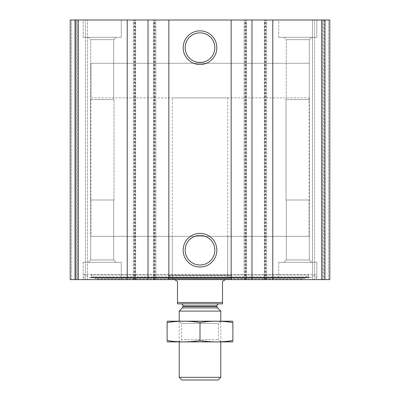 <?xml version="1.0" encoding="UTF-8"?>
<svg xmlns="http://www.w3.org/2000/svg" width="400" height="400" viewBox="0 0 400 400"><rect width="100%" height="100%" fill="white"/><g stroke="black" fill="none" stroke-linecap="round" stroke-linejoin="round"><path stroke-width="0.3" stroke-dasharray="2 1.5" d="M324.98 279.615L70.19 279.615L70.19 20L70.19 279.615L70.19 20L70.19 279.615L76.425 279.615L70.19 279.615L71.575 279.615L70.19 279.615L70.19 20L329.81 20L323.575 20L329.81 20L329.81 279.615L329.81 20L329.81 279.615L329.81 20L329.81 279.615L324.27 279.615L329.81 279.615L324.98 279.615L324.98 20M315.96 279.615L84.04 279.615L315.96 279.615L315.96 274.425L84.04 274.425L315.96 274.425L310.295 277.695L89.705 277.695L84.04 274.425L84.04 279.615M83.175 279.615L121.25 279.615L83.175 279.615L121.25 279.615L83.175 279.615L83.175 262.31L121.25 262.31L83.175 262.31L121.25 262.31L83.175 262.31L83.175 279.615M278.75 279.615L316.825 279.615L278.75 279.615L316.825 279.615L278.75 279.615L278.75 262.31L316.825 262.31L278.75 262.31L316.825 262.31L278.75 262.31L278.75 279.615M77.46 279.615L87.5 279.615L77.46 279.615L77.46 20L87.5 20L70.19 20L77.46 20L77.46 279.615M75.73 279.615L71.575 279.615L76.425 279.615L75.73 279.615L75.73 20L70.19 20L75.73 20L75.73 279.615M87.5 279.615L85.425 279.615L87.5 279.615L87.5 20L87.5 279.615M324.27 279.615L314.575 279.615L324.27 279.615L324.27 20L312.5 20L328.425 20L324.27 20L324.27 279.615M312.5 279.615L322.54 279.615L312.5 279.615L312.5 20L314.575 20L312.5 20L312.5 279.615M83.175 20L121.25 20L83.175 20L121.25 20L83.175 20L83.175 37.31L121.25 37.31L83.175 37.31L121.25 37.31L83.175 37.31L83.175 20M278.75 20L316.825 20L278.75 20L316.825 20L278.75 20L278.75 37.31L316.825 37.31L278.75 37.31L316.825 37.31L278.75 37.31L278.75 20M323.575 20L314.575 20L323.575 20L323.575 279.615L323.575 20M76.425 279.615L76.425 20L76.425 279.615M135.615 279.615L135.615 20L135.615 279.615M133.365 279.615L133.365 20L133.365 279.615M155.865 279.615L155.865 20L155.865 279.615M153.615 279.615L153.615 20L153.615 279.615M246.385 279.615L246.385 20L246.385 279.615M244.135 279.615L244.135 20L244.135 279.615M266.635 279.615L266.635 20L266.635 279.615M264.385 279.615L264.385 20L264.385 279.615M200 235.365A14.825 14.825 0 0 1 212.84 257.605A14.825 14.825 0 0 1 187.16 257.605A14.825 14.825 0 0 1 200 235.365M200 32.865A14.825 14.825 0 0 1 212.84 55.105A14.825 14.825 0 0 1 187.16 55.105A14.825 14.825 0 0 1 200 32.865M283.94 262.31L311.635 262.31L283.94 262.31L311.635 262.31L283.94 262.31L286.285 259.965L309.295 259.965L286.285 259.965L286.285 200L309.295 200L286.285 200L309.295 200L286.285 200L286.285 259.965L309.295 259.965L286.285 259.965L283.94 262.31M286.02 200L309.56 200L286.02 200L286.02 99.615L309.56 99.615L286.02 99.615L309.56 99.615L286.02 99.615L286.02 200L309.56 200L286.02 200M286.285 99.615L309.295 99.615L286.285 99.615L286.285 39.65L309.295 39.65L286.285 39.65L283.94 37.31L311.635 37.31L283.94 37.31L311.635 37.31L283.94 37.31L286.285 39.65L309.295 39.65L286.285 39.65L286.285 99.615L309.295 99.615L286.285 99.615M88.365 262.31L116.06 262.31L88.365 262.31L116.06 262.31L88.365 262.31L90.705 259.965L113.715 259.965L90.705 259.965L90.705 200L113.715 200L90.705 200L113.715 200L90.705 200L90.705 259.965L113.715 259.965L90.705 259.965L88.365 262.31M90.44 200L113.98 200L90.44 200L90.44 99.615L113.98 99.615L90.44 99.615L113.98 99.615L90.44 99.615L90.44 200L113.98 200L90.44 200M90.705 99.615L113.715 99.615L90.705 99.615L90.705 39.65L113.715 39.65L90.705 39.65L88.365 37.31L116.06 37.31L88.365 37.31L116.06 37.31L88.365 37.31L90.705 39.65L113.715 39.65L90.705 39.65L90.705 99.615L113.715 99.615L90.705 99.615M91.075 277.39L89.705 277.695L310.295 277.695L308.925 277.39L91.075 277.39L308.925 277.39L308.565 276.88L91.435 276.88L91.075 277.39M91.19 275.025L308.81 275.025L91.19 275.025L91.435 276.88L308.565 276.88L308.81 275.025L305.13 278.115L94.87 278.115L91.19 275.025M97.095 278.925L302.905 278.925L97.095 278.925L94.87 278.115L305.13 278.115L302.905 278.925M168.275 278.925L231.725 278.925L168.275 278.925L168.675 278.23L231.325 278.23L168.675 278.23L168.675 275.46L231.325 275.46L168.675 275.46M169.18 275.46L230.82 275.46L169.18 275.46L230.565 275.57L169.435 275.57L171.96 278.23L228.04 278.23L171.96 278.23M227.69 278.23L172.31 278.23L227.69 278.23L227.69 236.345L172.31 236.345L227.69 236.345M90.96 97.885L309.04 97.885L90.96 97.885L90.96 63.27L309.04 63.27L90.96 63.27L309.04 63.27L90.96 63.27L90.96 236.345L309.04 236.345L90.96 236.345M172.31 278.23L172.31 236.345M177.5 302.46L222.5 302.46L222.5 303.845L177.5 303.845L177.5 281.345L172.31 278.35L172.31 97.885L227.69 97.885L172.31 97.885M180.96 303.845L219.04 303.845L180.96 303.845M174.5 279.615L172.31 278.35M222.5 302.46L222.5 281.345L225.5 279.615M218.115 380L181.885 380M220.77 377.345L179.23 377.345M220.77 311.09L179.23 311.09M179.23 341.925L179.23 321.155L220.77 321.155L179.23 321.155L181.57 323.495L218.43 323.495L181.57 323.495L181.57 339.58L218.43 339.58L181.57 339.58L179.23 341.925L220.77 341.925L179.23 341.925M232.71 341.925L167.29 341.925M232.885 340.515C232.885 342.305 232.885 342.305 232.885 340.515L232.885 322.565C232.885 320.77 232.885 320.77 232.885 322.565C221.925 320.77 210.96 320.77 200 322.565C189.04 320.77 178.075 320.77 167.115 322.565C167.115 320.77 167.115 320.77 167.115 322.565L167.115 340.515C167.115 342.305 167.115 342.305 167.115 340.515C178.075 342.31 189.04 342.31 200 340.515C210.96 342.31 221.925 342.31 232.885 340.515M200 340.515L200 322.565M232.71 321.155L167.29 321.155M321.695 279.615L321.695 20M265.77 279.615L265.77 20M245 279.615L245 20M155 279.615L155 20M75.02 279.615L75.02 20M78.305 279.615L78.305 20M134.23 279.615L134.23 20M71.575 279.615L71.575 20L71.575 279.615M85.425 279.615L85.425 20L85.425 279.615M134.925 279.615L134.925 20M134.405 279.615L134.405 20M135.44 279.615L135.44 20M153.79 279.615L153.79 20M154.825 279.615L154.825 20M154.31 279.615L154.31 20M245.69 279.615L245.69 20M245.175 279.615L245.175 20M246.21 279.615L246.21 20M264.56 279.615L264.56 20M265.595 279.615L265.595 20M265.075 279.615L265.075 20M328.425 279.615L328.425 20L328.425 279.615M322.54 279.615L322.54 20L322.54 279.615M314.575 279.615L314.575 20L314.575 279.615M217.57 307.89L182.43 307.89M216.96 306.425L183.04 306.425M216.96 305.925L183.04 305.925M316.825 279.615L316.825 262.31L316.825 279.615M309.295 259.965L311.635 262.31L309.295 259.965L309.295 200L309.295 259.965M309.56 200L309.56 99.615L309.56 200M309.295 99.615L309.295 39.65L311.635 37.31L309.295 39.65L309.295 99.615M316.825 37.31L316.825 20L316.825 37.31M121.25 279.615L121.25 262.31L121.25 279.615M113.715 259.965L116.06 262.31L113.715 259.965L113.715 200L113.715 259.965M113.98 200L113.98 99.615L113.98 200M113.715 99.615L113.715 39.65L116.06 37.31L113.715 39.65L113.715 99.615M121.25 37.31L121.25 20L121.25 37.31M90.225 277.835L309.775 277.835L90.225 277.835M231.325 275.46L231.325 278.23L231.725 278.925M228.04 278.23L230.82 275.46M309.04 236.345L309.04 97.885M227.69 278.35L227.69 97.885M220.77 341.925L220.77 321.155L218.43 323.495L218.43 339.58L220.77 341.925"/><path stroke-width="0.6" d="M75.02 279.615L329.81 279.615L329.81 20L70.19 20L70.19 279.615L75.02 279.615L75.02 20M200 30.855A16.835 16.835 0 0 1 214.58 56.11A16.835 16.835 0 0 1 185.42 56.11A16.835 16.835 0 0 1 200 30.855M200 233.355A16.835 16.835 0 0 1 214.58 258.61A16.835 16.835 0 0 1 185.42 258.61A16.835 16.835 0 0 1 200 233.355M200 235.365A14.825 14.825 0 0 1 212.84 257.605A14.825 14.825 0 0 1 187.16 257.605A14.825 14.825 0 0 1 200 235.365M200 32.865A14.825 14.825 0 0 1 212.84 55.105A14.825 14.825 0 0 1 187.16 55.105A14.825 14.825 0 0 1 200 32.865M222.5 302.46L177.5 302.46L177.5 303.845L222.5 303.845L222.5 281.345L225.5 279.615M177.5 302.46L177.5 281.345L174.5 279.615M220.77 377.345L179.23 377.345L181.885 380L218.115 380L220.77 377.345L220.77 341.925M179.23 321.155L179.23 311.09L220.77 311.09L220.77 321.155M179.23 377.345L179.23 341.925M180.96 303.845C182.225 303.97 182.915 304.66 183.04 305.925L182.43 307.89L179.23 311.09M167.115 341.875L232.885 341.875M232.885 340.515C232.885 342.305 232.885 342.305 232.885 340.515C221.925 342.31 210.96 342.31 200 340.515C189.04 342.31 178.075 342.31 167.115 340.515C167.115 342.305 167.115 342.305 167.115 340.515L167.115 322.565C167.115 320.77 167.115 320.77 167.115 322.565C178.075 320.77 189.04 320.77 200 322.565C210.96 320.77 221.925 320.77 232.885 322.565C232.885 320.77 232.885 320.77 232.885 322.565L232.885 340.515M200 340.515L200 322.565M167.115 321.2L232.885 321.2M324.98 279.615L324.98 20M321.695 279.615L321.695 20M272.77 279.615L272.77 20M251.965 279.615L251.965 20M231.155 279.615L231.155 20M168.845 279.615L168.845 20M148.035 279.615L148.035 20M127.23 279.615L127.23 20M78.305 279.615L78.305 20M182.43 307.89L217.57 307.89L220.77 311.09M183.04 306.425L216.96 306.425L217.57 307.89M183.04 305.925L216.96 305.925C217.085 304.66 217.775 303.97 219.04 303.845M216.96 306.425L216.96 305.925"/></g></svg>
